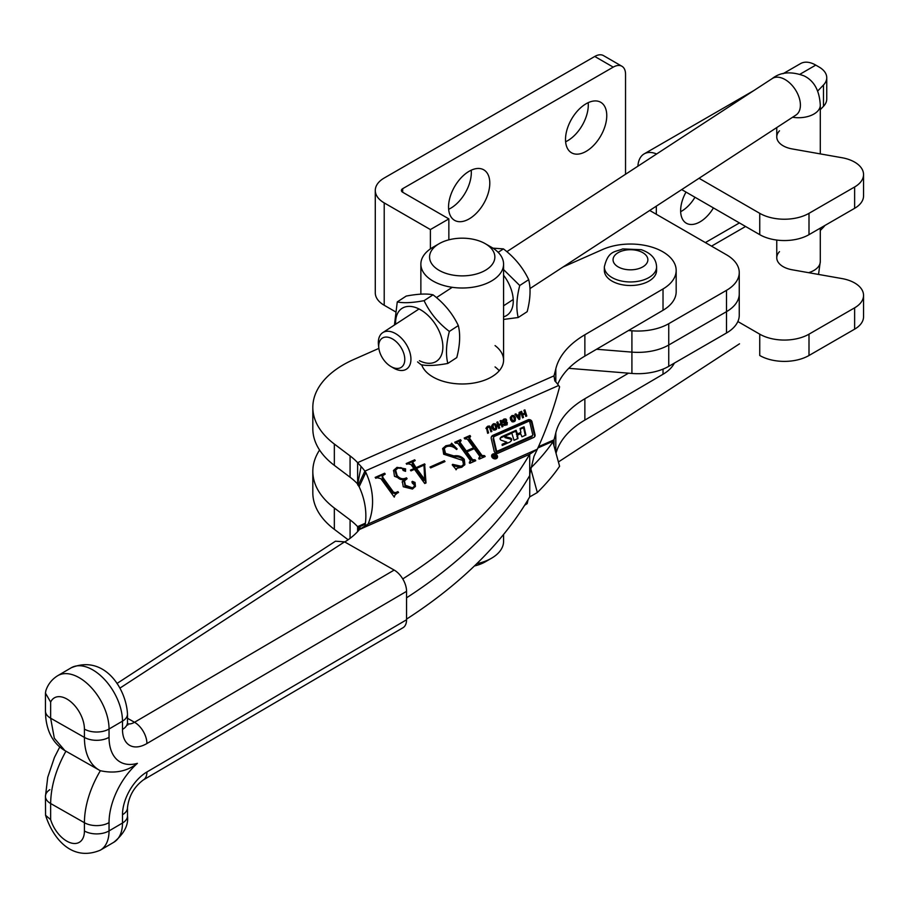 <?xml version="1.0" encoding="UTF-8"?>
<svg xmlns="http://www.w3.org/2000/svg" width="909" height="909" viewBox="0 0 909 909"><rect width="100%" height="100%" fill="white"/><g stroke="black" fill="none" stroke-linecap="round" stroke-linejoin="round"><path stroke-width="1.36" d="M596.543 349.249L631.914 352.124A43.53 25.134 0 0 0 668.751 345.011L726.507 311.662A43.53 25.134 0 0 0 739.256 293.891A43.53 25.134 180 0 1 726.507 311.662L668.751 345.011A43.53 25.134 180 0 1 631.914 352.124L596.543 349.249M568.761 368.327L631.914 373.451A43.53 25.134 0 0 0 668.751 366.338L726.507 332.989A43.53 25.134 0 0 0 739.256 315.218L739.256 272.564A43.53 25.134 180 0 1 726.507 290.335L668.751 323.684A43.53 25.134 180 0 1 631.914 330.796L628.494 330.524M469.169 218.899A29.168 16.839 120 0 0 488.224 193.197A29.168 16.839 120 0 0 483.747 169.824A29.168 16.839 120 0 0 469.169 171.267A29.168 16.839 120 0 0 450.114 196.969A29.168 16.839 120 0 0 454.58 220.342A29.168 16.839 120 0 0 469.169 218.899M448.648 209.297A29.168 16.839 120 0 0 450.694 208.229A29.168 16.839 120 0 0 471.226 170.199M586.135 151.36A29.168 16.839 120 0 0 605.189 125.658A29.168 16.839 120 0 0 600.724 102.285A29.168 16.839 120 0 0 586.135 103.74A29.168 16.839 120 0 0 567.08 129.442A29.168 16.839 120 0 0 571.556 152.803A29.168 16.839 120 0 0 586.135 151.36M565.614 141.77A29.168 16.839 120 0 0 567.671 140.702A29.168 16.839 120 0 0 588.191 102.672M621.938 66.266A17.407 10.056 120 0 0 613.223 67.13L594.759 56.46A17.407 10.056 -60 0 1 603.462 55.597L621.938 66.266A17.407 10.056 120 0 1 625.54 74.231L625.54 174.255M613.223 67.13L402.676 188.686A4.352 2.511 0 0 0 401.403 190.458A4.352 2.511 0 0 0 402.676 192.242L448.853 218.899L448.853 239.828M594.759 56.46L384.212 178.016A30.474 17.589 0 0 0 375.281 190.458A30.474 17.589 0 0 0 384.212 202.9L430.389 229.557L430.389 248.896M375.281 190.458L375.281 292.823A30.474 17.589 0 0 0 384.212 305.265L395.245 311.639M448.853 218.899L430.389 229.557M649.708 210.456L726.507 254.793A43.53 25.134 180 0 1 739.256 272.564M656.582 266.882L656.582 270.439A26.122 15.078 180 0 1 618.109 283.722A26.122 15.078 180 0 1 604.349 270.439L604.349 266.882C608.28 250.225 615.166 252.213 622.71 248.918L641.277 249.702C651.151 253.145 656.253 258.872 656.582 266.882A26.122 15.078 180 0 1 618.109 280.165A26.122 15.078 180 0 1 604.349 266.882M686.011 192.083A27.429 15.839 120 0 0 680.636 210.661A27.429 15.839 120 0 0 686.318 223.216A27.429 15.839 120 0 0 713.429 207.911M737.858 321.536L759.742 334.171L759.742 355.499A34.826 20.112 0 0 0 808.999 355.499L854.63 329.16A30.474 17.589 0 0 0 863.55 316.718L863.55 295.391A30.474 17.589 0 0 0 854.63 282.949A30.474 17.589 0 0 0 841.984 278.574L792.171 269.78A21.771 12.567 180 0 1 776.763 257.758A21.771 12.567 180 0 1 779.49 251.668M759.742 334.171A34.826 20.112 0 0 0 808.999 334.171L854.63 307.833A30.474 17.589 0 0 0 863.55 295.391M863.55 174.539L863.55 195.867A30.474 17.589 180 0 1 854.63 208.309L854.63 186.981A30.474 17.589 0 0 0 863.55 174.539A30.474 17.589 0 0 0 854.63 162.109A30.474 17.589 0 0 0 841.984 157.723L792.171 148.928A21.771 12.567 180 0 1 776.763 136.907A21.771 12.567 180 0 1 779.49 130.816M820.293 230.488L823.474 227.182A26.122 15.078 0 0 0 824.872 225.489M817.668 91.048L823.474 85.003A26.122 15.078 0 0 0 826.747 77.697L826.747 99.024A26.122 15.078 180 0 1 823.474 106.33L820.293 109.648M681.705 189.595L759.742 234.658A34.826 20.112 180 0 0 808.999 234.658L854.63 208.309M759.742 234.658L759.742 213.331A34.826 20.112 0 0 0 808.999 213.331L854.63 186.981M826.747 77.697A26.122 15.078 0 0 0 819.1 67.039L815.771 65.107A30.474 17.589 -120 0 0 800.534 63.607L783.035 73.709M759.742 213.331L699.044 178.278M656.321 206.15L656.321 214.274M656.605 153.985A30.474 17.589 -120 0 0 644.163 153.882A30.474 17.589 -120 0 0 637.902 166.188M680.659 211.695A27.429 15.839 120 0 0 694.965 197.253M406.562 619.768A17.407 10.124 59.6 0 1 402.971 627.744L143.327 779.945C134.112 786.876 128.839 796.125 127.487 807.681L127.487 815.975C128.669 824.997 124.101 833.769 113.784 842.279A42.087 24.486 -120.4 0 0 122.488 823.031L122.488 814.737A34.826 19.953 -60.4 0 1 146.917 771.98L406.562 619.768L406.562 591.339L146.917 743.539A34.826 19.953 -60.4 0 1 122.488 729.427L122.488 721.144A42.087 24.486 -120.4 0 0 103.921 678.818A42.087 24.486 -120.4 0 0 71.22 667.785L57.778 675.66A42.087 24.486 59.6 0 1 90.48 686.693A42.087 24.486 59.6 0 1 109.046 729.018L122.488 721.144A17.407 10.056 0 0 0 127.487 714.088L127.487 722.382A17.407 10.056 0 0 1 122.488 729.427M65.948 751.152C55.994 769.128 50.893 786.58 50.643 803.522L84.423 822.725A71.391 40.905 -60.4 0 1 100.365 770.73L99.229 770.116A71.391 40.905 -60.4 0 1 84.423 737.415L84.423 729.132A24.668 14.351 -120.4 0 0 70.323 701.373A24.668 14.351 -120.4 0 0 50.643 702.089L45.45 693.101L45.859 690.635C48.029 684.193 52.006 679.205 57.778 675.66M50.643 702.089L50.643 718.212L54.324 738.244L64.857 750.573L99.229 770.116A71.391 40.905 -60.4 0 0 100.365 770.718C114.807 773.843 127.146 771.389 137.384 763.355A53.983 30.929 119.6 0 0 109.046 822.611L109.046 830.906A42.087 24.486 59.6 0 1 100.342 850.165L113.784 842.279M116.954 683.488L335.489 541.196L344.556 541.855L394.165 570.068A17.407 10.124 59.6 0 1 406.562 591.339M49.836 789.682A17.407 10.056 -0 0 0 45.45 796.352L45.575 815.305L50.643 819.634A24.668 14.351 -120.4 0 0 70.323 842.745A24.668 14.351 -120.4 0 0 84.423 831.008L84.423 822.725A17.407 10.056 180 0 0 109.046 822.611M359.657 529.39L359.135 527.515A87.059 21.702 164.6 0 1 361.259 528.436M530.436 468.226L530.629 468.146A609.45 151.905 -15.4 0 0 552.888 441.876L551.922 441.751A4.352 2.159 -113.8 0 1 551.377 441.592L554.001 439.831A609.45 351.863 0 0 0 555.808 432.832A104.478 60.324 180 0 1 584.862 398.756L628.494 373.179M359.135 527.515L358.18 527.39A4.352 2.159 66.2 0 1 357.635 527.22L358.18 530.992M364.975 526.118A87.059 69.414 -154.8 0 0 359.135 486.724L365.85 472.464A87.059 69.414 -154.8 0 1 368.111 524.004L537.344 449.205L529.708 454.25L529.708 475.577A609.45 351.863 0 0 1 406.562 597.804A609.45 351.863 0 0 0 529.708 475.577L530.629 468.146L537.344 492.53A609.45 151.905 -15.4 0 0 559.592 466.26L552.888 441.876M556.024 453.284A104.478 60.324 180 0 1 584.862 420.083L663.025 374.258A45.711 26.395 0 0 0 674.364 363.1M319.57 450.035A104.478 60.324 0 0 0 312.821 471.362A104.478 60.324 0 0 0 334.342 508.029L350.079 519.891A87.059 50.268 180 0 1 357.612 526.629L365.418 523.186M312.821 471.362L312.821 492.689A104.478 60.324 0 0 0 334.342 529.356L348.136 539.764M357.612 531.617L357.612 526.629M538.48 446.694L554.001 439.831L554.001 445.955M537.344 492.53L529.708 496.905L529.833 473.634L533.969 456.375L537.344 449.205A609.45 485.883 25.2 0 0 559.592 386.825L558.626 385.496A30.474 15.123 66.2 0 0 554.808 380.882L554.001 375.849A609.45 351.863 0 0 0 555.808 368.849A104.478 60.324 180 0 1 584.862 334.773L663.025 288.948A45.711 26.395 0 0 0 676.171 270.439A45.711 26.395 0 0 0 650.708 246.771A45.711 26.395 0 0 0 602.678 249.475L563.057 266.996M406.562 619.12A609.45 351.863 0 0 0 529.708 496.905M496.28 458.659A3.057 2.443 25.2 0 0 497.359 457.636A3.057 2.443 25.2 0 0 496.405 454.614A3.057 2.443 25.2 0 0 492.905 454.011A3.057 2.443 25.2 0 0 491.826 455.034A3.057 2.443 25.2 0 0 492.78 458.056A3.057 2.443 25.2 0 0 496.28 458.659M497.075 458.079A3.057 2.443 25.2 0 0 497.053 457.238M492.224 455.216A2.625 2.091 25.2 0 0 496.962 457.454A2.625 2.091 25.2 0 0 492.224 455.216L491.769 456.17A2.625 2.091 25.2 0 0 491.689 456.386M421.674 364.804A41.359 23.873 0 0 0 429.378 374.622A41.359 23.873 0 0 0 475.487 382.723A41.359 23.873 0 0 0 503.575 360.1A41.359 23.873 0 0 0 495.053 345.59M496.303 457.307L495.439 457.693L492.701 455.557L494.598 456.398L493.792 455.079L494.473 454.773L496.303 457.307M535.026 434.741L531.981 421.719A2.625 2.091 25.2 0 0 528.049 419.799L492.996 435.286A4.375 3.488 25.2 0 0 491.451 436.752A4.375 3.488 25.2 0 0 491.269 438.729L494.201 451.25A2.625 2.091 25.2 0 0 498.121 453.182L533.64 437.49A3.5 2.784 25.2 0 0 534.878 436.32A3.5 2.784 25.2 0 0 535.026 434.741L534.572 435.695L531.526 422.674A2.625 2.091 25.2 0 0 527.606 420.742L492.542 436.24A4.375 3.488 25.2 0 0 491.269 437.252M496.644 428.753L495.36 429.957L493.428 429.957L491.894 427.957L491.962 425.264L493.417 423.753L495.303 423.787L496.803 425.787L496.7 428.639M507.245 424.196L504.29 425.355L503.416 424.276L505.722 424.401L506.461 423.219L503.132 422.549L502.541 420.31L504.006 419.038L505.858 418.958L506.733 420.231L504.234 419.878L503.347 421.208L506.79 421.946L507.267 424.162M504.234 419.878L502.995 421.515M519.005 414.527L519.107 412.447L520.05 412.027L519.834 419.14L519.039 419.492L514.948 414.277L515.903 413.856L517.119 415.368L519.005 414.527L518.562 415.481L516.676 416.311L517.119 415.368M397.381 493.019L394.995 495.019L394.256 497.098L380.86 478.611L377.053 477.725L375.792 478.282L375.156 477.407L384.609 473.225L385.246 474.1L382.575 475.793L382.973 477.634L393.495 492.155L395.574 492.655L397.926 491.621L398.562 492.496L397.381 493.019M410.459 470.135L413.925 468.601L410.982 464.533L407.891 463.783L406.743 464.294L406.198 463.556L414.686 459.806L415.231 460.545L412.641 462.102L415.992 467.692L424.605 463.885L426.014 482.94L424.73 483.508L414.47 469.339L410.993 470.873L410.459 470.135M446.399 446.683L444.274 448.489L445.524 453.421L453.886 455.909C458.056 455.227 461.511 456.363 464.272 459.306L464.874 464.567L461.772 467.26L456.966 468.226L456.295 469.68L452.205 464.874L452.671 464.34L461.34 466.294L463.522 464.51L462.624 460.363L443.683 454.227L442.763 448.432L445.853 445.774L450.58 444.831L451.614 443.228L457.147 448.921L456.568 449.512C453.455 446.467 450.057 445.524 446.399 446.683M456.966 468.226L456.295 469.68M442.569 448.921L445.399 446.717L450.137 445.785L451.614 443.228M365.85 472.464L364.884 471.135A30.474 15.123 -113.8 0 0 361.066 466.51L357.612 462.647L554.001 375.849M469.589 462.761L470.442 460.602L457.886 443.274L455.352 443.115L454.716 442.24L460.511 439.672L461.147 440.547L460.011 442.308L466.294 451L473.612 447.762L467.328 439.081L464.806 438.933L464.169 438.058L469.964 435.502L470.601 436.377L469.476 438.149L482.02 455.477L484.554 455.648L485.19 456.523L479.395 459.079L478.77 458.204L479.895 456.42L474.248 448.637L466.931 451.875L472.578 459.659L475.112 459.818L475.748 460.704L469.953 463.26L469.317 462.386L470.442 460.602M460.499 440.842L459.568 443.262L465.851 451.943L466.294 451M469.942 436.661L469.021 439.104L481.577 456.432L482.02 455.477M479.032 458.579L479.895 456.42M430.661 467.908L430.025 467.033L444.353 460.693L444.99 461.567L430.661 467.908M403.266 486.758L402.346 481.588L403.641 479.895L394.472 476.293L393.62 470.328L397.017 467.351L405.596 468.862L405.482 471.328L403.119 470.453L402.323 468.408L397.96 468.09L395.62 470.089L397.097 475.464C399.778 478.793 402.903 479.588 406.459 477.827L407.084 478.702L404.46 480.895L405.425 485.304L412.527 487.872L414.379 486.224L414.163 484.747L412.334 483.156L412.459 481.35L415.038 482.452L415.436 486.326L412.459 489.053L403.266 486.758M411.913 481.804L412.459 481.35L412.016 482.293L414.584 483.406L415.038 482.452M523.914 410.323L524.891 409.891L526.8 415.981L525.822 416.413L525.038 413.925L522.743 414.936L523.516 417.436L522.539 417.867L520.63 411.766L521.618 411.334L522.482 414.095L524.777 413.084L523.914 410.323M515.267 420.526L513.983 421.731L512.051 421.731L510.517 419.731L510.585 417.026L512.04 415.527L513.926 415.549L515.426 417.561L515.323 420.412M500.086 420.856L501.064 420.424L502.972 426.514L501.995 426.946L501.211 424.446L498.916 425.469L499.7 427.969L498.723 428.4L496.814 422.299L497.791 421.867L498.655 424.628L500.95 423.617L500.086 420.856M486.372 427.491L487.849 426.185L489.667 426.048L491.894 431.411L490.917 431.843L489.587 427.605L488.11 427.003L487.281 428.616L488.61 432.866L487.633 433.298L486.395 427.423M488.11 427.003L487.281 428.616M359.135 486.724L358.18 485.406A4.352 2.159 -113.8 0 0 357.635 484.736L357.612 462.647A87.059 50.268 180 0 0 350.079 455.92L334.342 444.046A104.478 60.324 0 0 1 312.821 407.38A104.478 60.324 0 0 1 353.783 359.487L378.871 348.397M344.772 541.98A87.059 50.268 180 0 0 359.475 529.492L368.111 524.004M402.755 578.919A609.45 351.863 0 0 0 529.708 454.25L359.475 529.492M499.223 370.77A41.359 23.873 0 0 0 495.053 366.918M557.728 384.291A104.478 60.324 180 0 1 584.862 356.101L663.025 310.276A45.711 26.395 0 0 0 676.171 291.755L676.171 270.439M312.821 407.38L312.821 428.707A104.478 60.324 0 0 0 334.342 465.374L350.079 477.236A87.059 50.268 180 0 1 357.612 483.974M361.066 466.51L357.635 484.736M455.136 442.808L460.068 440.626L460.511 439.672M460.045 441.785L459.568 443.262M465.851 451.943L473.169 448.716L473.612 447.762M464.59 438.627L469.521 436.445L469.964 435.502M469.498 437.615L469.021 439.104M481.577 456.432L483.554 456.841L483.997 455.898M483.554 456.841L484.554 455.648M478.884 458.909L479.441 457.375L478.884 458.909M472.578 459.659L472.123 460.613L466.487 452.818L466.931 451.875M472.123 460.613L474.1 461.022L474.543 460.068M474.1 461.022L475.112 459.818M469.43 463.09L469.998 461.556L469.43 463.09M444.092 449.001L445.069 454.375L445.524 453.421M445.069 454.375L453.443 456.863C457.602 456.182 461.068 457.318 463.829 460.261L464.272 459.306M463.829 460.261L464.613 465.033M452.341 465.033L452.671 464.34M453 465.817L460.897 467.249L461.34 466.294M460.897 467.249L463.249 464.953M445.399 446.717L445.853 445.774M450.137 445.785L451.171 444.171M451.194 444.206L455.523 448.66M430.434 467.601L443.899 461.647L444.353 460.693M410.868 470.703L413.925 468.601M406.618 464.124L414.243 460.761L414.686 459.806M412.641 462.102L412.197 463.056L412.595 464.579L413.038 463.624M412.595 464.579L415.538 468.646L415.992 467.692M415.538 468.646L424.162 464.829L424.605 463.885M424.162 464.829L424.605 465.453L425.048 464.499M424.605 465.453L425.526 483.156M416.527 468.43L416.072 469.385L424.105 480.463L424.685 479.463L423.98 465.135L416.527 468.43L424.685 479.463M424.105 480.463L424.548 479.52M402.142 482.1L403.641 479.895M393.438 470.794L397.017 467.351M396.574 468.305L400.426 467.624M401.108 467.692L405.141 469.817L405.596 468.862M405.141 469.817L405.596 471.26M395.62 470.089L395.176 471.044L396.642 476.418L397.097 475.464M396.642 476.418C399.335 479.747 402.448 480.531 406.005 478.782L406.459 477.827M404.289 481.372L404.982 486.258L405.425 485.304M404.982 486.258L412.072 488.815L412.527 487.872M412.072 488.815L414.049 486.701M414.584 483.406L415.197 486.769M375.565 477.975L384.155 474.18L384.609 473.225M382.575 475.793L382.132 476.748L382.53 478.588L382.973 477.634M382.53 478.588L393.04 493.11L393.495 492.155M393.04 493.11L395.131 493.61L395.574 492.655M395.131 493.61L397.926 491.621M394.995 495.019L394.279 497.087M524.118 410.982L524.891 409.891M524.448 410.834L526.141 416.277M522.868 417.72L522.743 414.936M520.846 412.436L521.618 411.334M521.164 412.288L522.027 415.049L522.482 414.095M522.027 415.049L524.777 413.084M519.062 413.22L520.05 412.027M519.596 412.981L519.403 419.333M515.392 414.845L515.903 413.856M515.46 414.811L516.676 416.311M517.619 416.095L519.016 418.004L519.016 415.481L517.176 417.049L518.028 418.22M518.584 418.924L519.016 418.004M510.131 417.981L513.926 415.549M513.471 416.504L514.983 418.515L515.426 417.561M514.983 418.515L514.948 421.197M511.597 416.481L512.04 415.527M511.858 417.311L511.006 418.242L511.051 420.253L512.119 421.799L513.278 421.856L514.426 420.185M511.051 418.129L511.449 417.299L512.562 420.856L514.528 419.981L513.415 416.424L512.301 416.356L511.051 418.129M514.528 419.981L514.074 420.935M512.131 421.765L512.562 420.856M511.051 420.253L511.494 419.299M503.416 420.606L503.211 422.537L506.336 422.89L506.79 421.946M506.336 422.89L506.927 423.651L507.37 422.696M506.927 423.651L506.836 425.06M503.722 424.889L504.359 423.855M503.904 424.81L504.359 425.423L504.813 424.48M504.359 425.423L505.722 424.401M505.268 425.355L506.438 423.799M502.098 421.253L504.006 419.038M503.563 419.992L505.404 419.913L505.858 418.958M505.404 419.913L506.29 421.185M502.904 422.151L503.347 421.208M503.211 422.537L503.654 421.594M503.791 422.662L504.234 421.708M505.779 422.765L506.222 421.81M500.291 421.515L501.064 420.424M500.62 421.367L502.325 426.81M499.041 428.253L498.916 425.469M497.018 422.958L497.791 421.867M497.337 422.821L498.212 425.582L498.655 424.628M498.212 425.582L500.95 423.617M494.871 424.708L495.303 423.787M491.508 426.207L492.973 424.708L494.86 424.73L496.359 426.741L496.803 425.787M496.359 426.741L496.325 429.434M492.973 424.708L493.417 423.753M493.235 425.537L492.383 426.48L492.428 428.48L493.496 430.037L494.655 430.082L495.803 428.412M492.428 426.366L492.826 425.526L493.939 429.082L495.905 428.219L494.791 424.662L493.678 424.583L492.428 426.366M495.905 428.219L495.45 429.162M493.507 429.991L493.939 429.082M492.428 428.48L492.871 427.525M485.917 428.446L487.406 427.128L489.224 427.003L490.099 428.082L490.553 427.139M490.099 428.082L491.235 431.707M487.667 427.957L486.838 428.73L487.667 427.957M486.838 429.571L487.963 433.15M487.406 427.128L487.849 426.185M489.224 427.003L489.667 426.048M534.594 436.763A3.5 2.784 25.2 0 0 534.572 435.695M529.765 422.015A0.875 0.693 25.2 0 0 528.459 421.367L494.655 436.309A2.625 2.091 25.2 0 0 493.61 438.377L496.416 450.341A0.875 0.693 25.2 0 0 497.723 450.989L531.992 435.843A1.75 1.398 25.2 0 0 532.685 434.468L529.765 422.015M493.723 437.195L493.28 438.138A2.625 2.091 25.2 0 0 493.167 439.32L495.973 451.296A0.875 0.693 25.2 0 0 497.28 451.943L531.538 436.797A1.75 1.398 25.2 0 0 532.163 436.206L532.606 435.263M520.278 433.468L520.721 432.514L517.073 434.888L515.676 431.23L501.723 437.399A6.124 4.875 25.2 0 0 500.064 438.638M502.177 445.069L506.393 442.922M511.244 440.763A1.75 1.398 25.2 0 0 509.801 438.899L505.097 437.649L505.54 436.706L510.244 437.945A1.75 1.398 25.2 0 1 511.631 440.024A6.124 4.875 25.2 0 1 511.528 440.251A6.124 4.875 25.2 0 1 509.37 442.297L502.211 445.467L502.132 444.331L506.824 442.183L501.529 440.331A1.75 1.398 25.2 0 1 500.245 438.07A6.124 4.875 25.2 0 1 502.177 436.445L516.119 430.287L517.516 433.934L520.88 432.366L520.084 428.537L524.05 426.787L525.891 435.059L521.925 436.809L520.664 433.752L517.46 435.161L517.971 438.558L514.005 440.308L511.835 433.161L505.359 436.025L505.54 436.706M505.188 436.377L505.097 437.649M517.369 438.82L517.289 435.502M525.288 435.32L523.595 427.73L520.232 429.218M523.595 427.73L524.05 426.787M515.676 431.23L516.119 430.287M496.405 458.602A2.625 2.091 25.2 0 0 496.519 458.397L496.962 457.454M492.326 455.023A3.057 2.443 25.2 0 0 491.667 455.534M495.632 457.477L494.644 456.488L495.689 457.42M493.962 457.682L494.644 456.488M486.667 269.518A32.644 18.85 0 0 0 485.304 243.703A32.644 18.85 0 0 0 439.127 243.703A32.644 18.85 0 0 0 437.763 244.532A32.644 18.85 0 0 0 440.581 271.143A32.644 18.85 0 0 0 486.667 269.518M485.304 243.703L491.462 247.259A41.359 23.873 180 0 1 503.575 264.133A41.359 23.873 180 0 1 493.189 279.961A41.359 23.873 180 0 1 447.558 286.46A41.359 23.873 180 0 1 420.867 264.133A41.359 23.873 180 0 1 431.252 248.316A41.359 23.873 180 0 1 432.979 247.259L439.127 243.703M476.736 563.739A41.359 23.873 0 0 0 491.462 558.262A41.359 23.873 0 0 0 493.189 557.206A41.359 23.873 0 0 0 503.575 541.378L503.575 534.458M491.462 558.262L485.304 561.819A32.644 18.85 180 0 1 474.43 565.966M378.712 346.102A17.407 10.647 -123.1 0 0 378.826 347.999A17.407 10.647 -123.1 0 0 390.904 366.509A17.407 10.647 -123.1 0 0 404.789 359.419A17.407 10.647 -123.1 0 0 391.745 338.546A17.407 10.647 -123.1 0 0 378.712 346.102M378.826 347.999L378.474 344.931A21.771 13.305 56.9 0 1 378.337 342.557A21.771 13.305 56.9 0 1 382.746 332.649A21.771 13.305 56.9 0 1 400.63 337.409A21.771 13.305 56.9 0 1 410.936 359.203A21.771 13.305 56.9 0 1 406.528 369.111A21.771 13.305 56.9 0 1 393.574 368.065L390.904 366.509M503.575 275.234A31.565 19.294 56.9 0 1 503.575 316.843M503.575 319.434L518.21 317.514C516.017 308.64 516.528 297.97 519.743 285.506L503.575 269.609M492.928 248.146L503.427 248.896C514.539 257.361 522.97 267.621 528.708 279.665C530.901 288.596 530.39 299.266 527.175 311.673L518.21 317.514M503.427 248.896L498.166 252.338M528.708 279.665L519.743 285.506M395.631 324.24A31.565 19.294 56.9 0 1 420.435 309.719A31.565 19.294 56.9 0 1 442.865 347.465A31.565 19.294 56.9 0 1 419.424 360.703M417.572 361.907L421.003 364.679C427.219 366.032 436.15 365.611 447.819 363.441C445.626 354.567 446.137 343.897 449.353 331.433C438.24 322.968 429.821 312.719 424.083 300.663C412.459 302.845 403.516 303.265 397.267 301.913L394.449 325.013M397.267 301.913L406.221 296.073C417.845 293.891 426.776 293.471 433.036 294.823C444.149 303.288 452.568 313.537 458.318 325.581C460.511 334.523 459.999 345.193 456.772 357.589L447.819 363.441M433.036 294.823L424.083 300.663M458.318 325.581L449.353 331.433M528.095 499.632L527.175 503.609L524.641 505.256M631.914 330.796L631.914 373.451M668.751 323.684L668.751 366.338M726.507 290.335L726.507 332.989M402.676 188.686L402.676 192.242M384.212 202.9L384.212 305.265M638.697 250.918A17.407 10.056 0 0 0 615.12 255.02A17.407 10.056 0 0 0 622.233 268.632A17.407 10.056 0 0 0 645.81 264.519A17.407 10.056 0 0 0 638.697 250.918M854.63 329.16L854.63 307.833M808.999 355.499L808.999 334.171M711.52 246.146L745.585 226.477M808.999 234.658L808.999 213.331M800.056 74.186L815.771 65.107M705.361 242.589L739.437 222.921M823.474 106.33L823.474 85.003M823.474 227.182L823.474 226.296M127.487 815.975A17.407 10.056 180 0 1 122.488 823.031L109.046 830.906A17.407 10.056 180 0 1 84.423 831.008M59.744 746.993L54.449 757.424L47.745 777.263L45.45 796.352A17.407 10.056 -0 0 0 50.643 803.522L50.643 819.634M84.423 729.132A17.407 10.056 -0 0 0 109.046 729.018L109.046 737.313A53.983 30.929 119.6 0 0 137.384 763.355M64.846 750.561C53.688 743.857 47.313 732.745 45.734 717.235L45.45 711.054A17.407 10.056 180 0 0 50.643 718.212L84.423 737.415A17.407 10.056 -0 0 0 109.046 737.313M127.567 723.825A17.407 9.976 119.6 0 0 134.521 722.269L394.165 570.068M127.487 718.28L134.521 722.269A17.407 10.124 -120.4 0 1 146.917 743.539M344.556 541.855L119.943 688.102M143.327 779.945A17.407 10.124 -120.4 0 0 146.917 771.98M127.487 807.681A17.407 10.056 180 0 1 122.488 814.737M358.93 530.14L358.18 527.39L365.27 524.254M537.912 447.944L551.922 441.751M584.862 420.083L584.862 398.756M555.808 452.489L555.808 432.832M663.025 374.258L663.025 369.111M334.342 529.356L334.342 508.029M350.079 538.355L350.079 519.891M358.18 485.406L364.884 471.135L558.626 385.496M584.862 356.101L584.862 334.773M555.808 381.962L555.808 368.849M663.025 310.276L663.025 288.948M334.342 465.374L334.342 444.046M350.079 477.236L350.079 455.92M453.443 456.863L453.886 455.909M504.734 422.719L505.177 421.765M531.526 422.674L531.981 421.719M492.542 436.24L492.996 435.286M527.606 420.742L528.049 419.799M493.167 439.32L493.61 438.377M495.973 451.296L496.416 450.341M497.28 451.943L497.723 450.989M531.538 436.797L531.992 435.843M506.222 443.285L506.665 442.331M509.801 438.899L510.244 437.945M517.073 434.888L517.516 433.934M516.414 434.559L516.869 433.604M501.723 437.399L502.177 436.445M792.591 117.25A21.771 12.567 180 0 0 814.828 113.489A21.771 12.567 180 0 0 820.293 105.16C819.475 90.468 814.055 80.708 804.056 75.879C791.114 71.129 780.501 72.027 772.218 78.572A21.771 13.305 56.9 0 1 790.103 83.333A21.771 13.305 56.9 0 1 800.409 105.126A21.771 13.305 56.9 0 1 796 115.023L529.981 288.573M820.293 228.125L820.293 261.553A21.771 12.567 180 0 1 814.828 269.882A21.771 12.567 180 0 1 808.635 272.677M644.163 153.882L753.743 90.616M45.575 815.305C52.62 837.53 71.345 862.289 100.342 850.165M45.45 711.054L45.45 693.101M127.203 724.189L127.817 725.03L127.487 722.382M127.487 714.088C126.203 688.454 104.183 654.15 71.22 667.785M459.784 441.388L459.34 442.342M469.237 437.218L468.794 438.172M480.054 457.341L479.6 458.295M470.612 461.511L470.158 462.454M456.352 468.794L455.909 469.737M463.522 464.51L463.079 465.453M451.228 444.126L450.784 445.08M444.274 448.489L443.819 449.444M404.46 480.895L404.005 481.85M414.379 486.224L413.936 487.179M514.471 420.106L514.028 421.049M495.848 428.332L495.405 429.287M487.304 427.73L486.86 428.684M506.381 443.137L506.824 442.183M504.756 437.115L505.199 436.161M516.857 436.263L517.301 435.309M520.425 433.32L520.88 432.366M503.575 264.133L503.575 360.1M420.867 264.133L420.867 294.141M513.221 299.504L503.575 305.799M820.293 105.16L820.293 153.894M739.506 343.818L558.41 461.965M820.293 261.553L818.532 274.427M776.763 127.578L776.763 136.907M776.763 240.056L776.763 257.758M772.218 78.572L506.858 251.679M452.239 287.312L436.468 297.607M419.038 308.969L382.746 332.649"/></g></svg>
